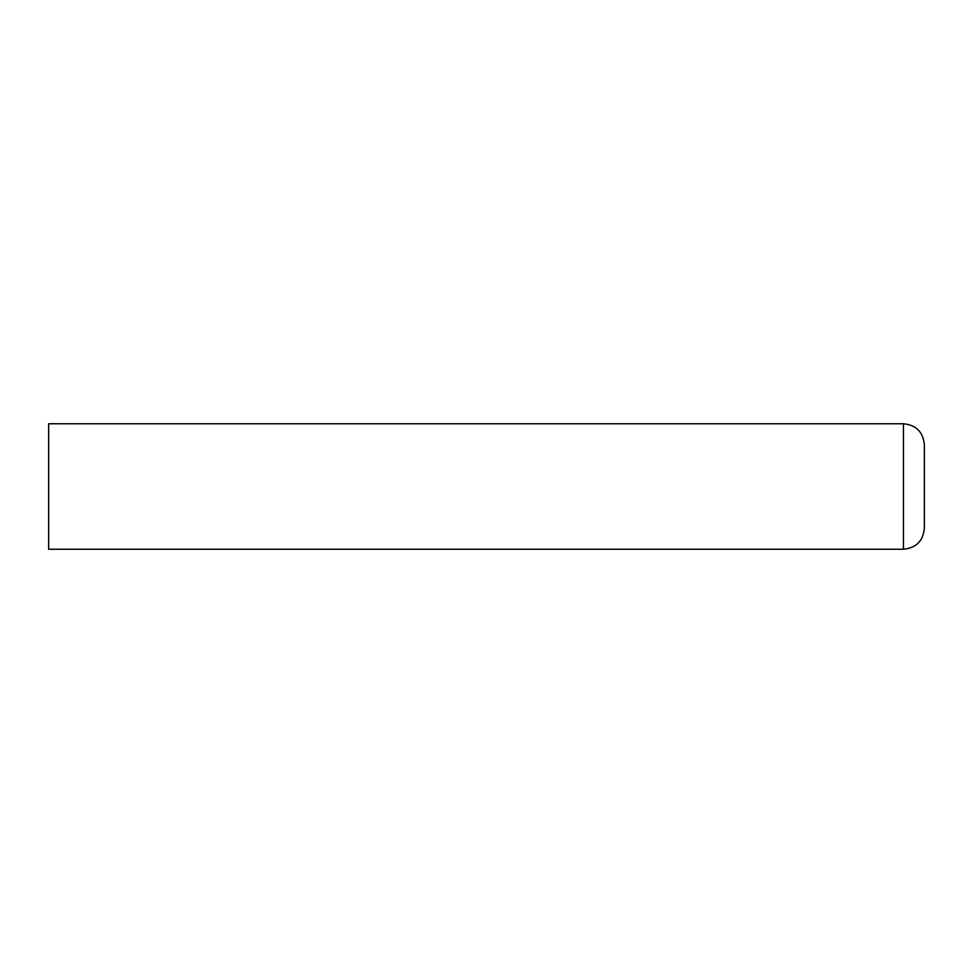 <?xml version="1.0" encoding="UTF-8"?>
<svg xmlns="http://www.w3.org/2000/svg" width="973" height="973" viewBox="0 0 973 973"><rect width="100%" height="100%" fill="white"/><g stroke="black" fill="none" stroke-linecap="round" stroke-linejoin="round"><path stroke-width="1.46" d="M903.443 423.766C916.14 425.006 923.109 431.976 924.35 444.673L924.35 528.327C923.109 541.024 916.14 547.994 903.443 549.234L48.65 549.234L48.65 423.766L903.443 423.766L903.443 549.234"/></g></svg>
